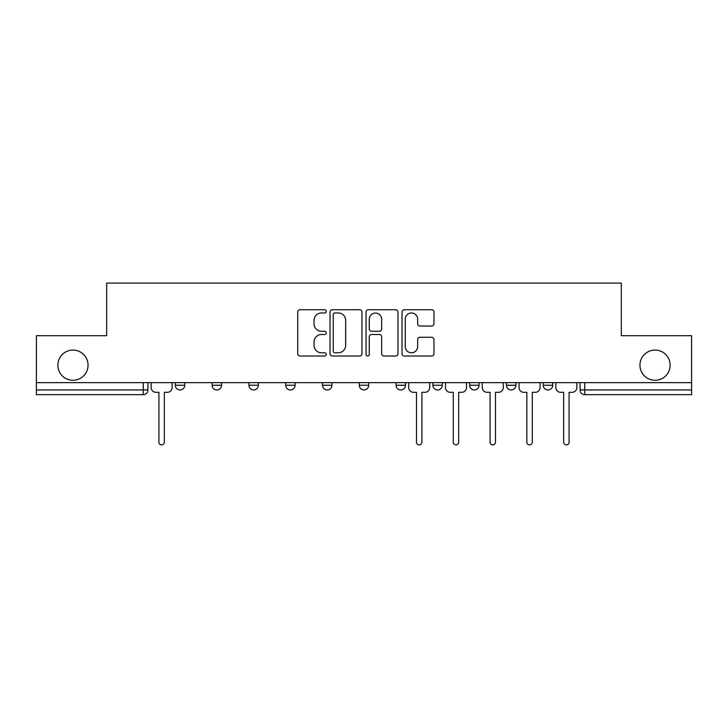 <?xml version="1.0" encoding="UTF-8"?>
<svg xmlns="http://www.w3.org/2000/svg" width="728" height="728" viewBox="0 0 728 728"><rect width="100%" height="100%" fill="white"/><g stroke="black" fill="none" stroke-linecap="round" stroke-linejoin="round"><path stroke-width="1.09" d="M326.262 311.338A1.62 1.62 0 0 0 324.642 309.719L300.045 309.719A2.311 2.311 0 0 0 297.734 312.03L297.734 353.699A2.311 2.311 0 0 0 300.045 356.019L324.642 356.019A1.62 1.62 0 0 0 326.262 354.399A1.62 1.62 0 0 0 324.642 352.78L321.458 352.78A7.407 7.407 0 0 1 314.05 345.372L314.05 341.896A7.407 7.407 0 0 1 321.458 334.489L324.642 334.489A1.62 1.62 0 0 0 326.262 332.869A1.62 1.62 0 0 0 324.642 331.249L321.458 331.249A7.407 7.407 0 0 1 314.05 323.842L314.05 320.365A7.407 7.407 0 0 1 321.458 312.958L324.642 312.958A1.62 1.62 0 0 0 326.262 311.338M639.948 365.183A15.097 15.097 0 0 0 655.045 380.271A15.097 15.097 0 0 0 670.133 365.183A15.097 15.097 0 0 0 655.045 350.086A15.097 15.097 0 0 0 639.948 365.183M57.867 365.183A15.097 15.097 0 0 0 72.955 380.271A15.097 15.097 0 0 0 88.052 365.183A15.097 15.097 0 0 0 72.955 350.086A15.097 15.097 0 0 0 57.867 365.183M469.66 382.637L469.66 385.23L479.097 385.23A4.714 4.714 0 0 1 474.383 389.944A4.714 4.714 0 0 1 469.66 385.23L469.66 382.637M396.077 382.637L396.077 385.23L405.514 385.23A4.714 4.714 0 0 1 400.791 389.944A4.714 4.714 0 0 1 396.077 385.23L396.077 382.637M359.286 382.637L359.286 385.23L368.714 385.23A4.714 4.714 0 0 1 364 389.944A4.714 4.714 0 0 1 359.286 385.23L359.286 382.637M285.695 385.23L285.695 382.637L285.695 385.23A4.714 4.714 0 0 0 290.417 389.944A4.714 4.714 0 0 1 285.695 385.23L295.131 385.23A4.714 4.714 0 0 1 290.417 389.944M212.112 385.23L212.112 382.637L212.112 385.23A4.714 4.714 0 0 0 216.826 389.944A4.714 4.714 0 0 1 212.112 385.23L221.549 385.23A4.714 4.714 0 0 1 216.826 389.944A4.714 4.714 0 0 0 221.549 385.23L221.549 382.637L221.549 385.23M431.659 326.035A2.311 2.311 0 0 0 433.97 323.723L433.97 312.03A2.311 2.311 0 0 0 431.659 309.719L404.34 309.719A2.311 2.311 0 0 0 402.029 312.03L402.029 353.699A2.311 2.311 0 0 0 404.34 356.019L431.659 356.019A2.311 2.311 0 0 0 433.97 353.699L433.97 339.585A2.311 2.311 0 0 0 431.659 337.264L419.965 337.264A2.311 2.311 0 0 0 417.654 339.585L417.654 346.583A6.197 6.197 0 0 1 411.457 352.78A6.197 6.197 0 0 1 405.269 346.583L405.269 319.155A6.197 6.197 0 0 1 411.457 312.958A6.197 6.197 0 0 1 417.654 319.155L417.654 323.723A2.311 2.311 0 0 0 419.965 326.035L431.659 326.035M36.4 382.637L36.4 335.699L106.688 335.699L106.688 283.101L621.312 283.101L621.312 335.699L691.6 335.699L691.6 382.637L36.4 382.637L36.4 389.944L147.957 389.944L147.957 382.637L147.957 389.944A4.714 4.714 0 0 1 143.243 394.658L36.4 394.658L36.4 389.944M361.971 312.03A2.311 2.311 0 0 0 359.659 309.719L332.341 309.719A2.311 2.311 0 0 0 330.03 312.03L330.03 353.699A2.311 2.311 0 0 0 332.341 356.019L359.659 356.019A2.311 2.311 0 0 0 361.971 353.699L361.971 312.03M368.341 309.719L395.659 309.719A2.311 2.311 0 0 1 397.97 312.03L397.97 353.699A2.311 2.311 0 0 1 395.659 356.019L383.965 356.019A2.311 2.311 0 0 1 381.654 353.699L381.654 336.8A2.311 2.311 0 0 0 379.334 334.489L371.58 334.489A2.311 2.311 0 0 0 369.269 336.8L369.269 354.399A1.62 1.62 0 0 1 367.649 356.019A1.62 1.62 0 0 1 366.029 354.399L366.029 312.03A2.311 2.311 0 0 1 368.341 309.719M580.043 382.637L580.043 389.944L691.6 389.944L691.6 394.658L584.757 394.658A4.714 4.714 0 0 1 580.043 389.944L580.043 382.637M691.6 382.637L691.6 389.944M552.679 382.637L552.679 385.23A4.714 4.714 0 0 1 547.966 389.944A4.714 4.714 0 0 1 543.252 385.23L552.679 385.23M543.252 382.637L543.252 385.23M515.888 382.637L515.888 385.23A4.714 4.714 0 0 1 511.174 389.944A4.714 4.714 0 0 1 506.451 385.23L515.888 385.23L515.888 382.637M506.451 382.637L506.451 385.23M479.097 382.637L479.097 385.23M442.306 382.637L442.306 385.23A4.714 4.714 0 0 1 437.583 389.944A4.714 4.714 0 0 1 432.869 385.23L442.306 385.23L442.306 382.637M432.869 382.637L432.869 385.23M405.514 385.23L405.514 382.637L405.514 385.23A4.714 4.714 0 0 1 400.791 389.944M368.714 385.23L368.714 382.637L368.714 385.23A4.714 4.714 0 0 1 364 389.944M331.923 382.637L331.923 385.23A4.714 4.714 0 0 1 327.209 389.944A4.714 4.714 0 0 1 322.486 385.23A4.714 4.714 0 0 0 327.209 389.944A4.714 4.714 0 0 0 331.923 385.23L331.923 382.637M322.486 382.637L322.486 385.23L331.923 385.23M295.131 382.637L295.131 385.23M258.34 382.637L258.34 385.23A4.714 4.714 0 0 1 253.617 389.944A4.714 4.714 0 0 1 248.903 385.23L258.34 385.23M248.903 382.637L248.903 385.23M184.748 382.637L184.748 385.23A4.714 4.714 0 0 1 180.034 389.944A4.714 4.714 0 0 1 175.321 385.23A4.714 4.714 0 0 0 180.034 389.944A4.714 4.714 0 0 0 184.748 385.23L184.748 382.637M175.321 382.637L175.321 385.23L184.748 385.23M334.889 312.958A1.62 1.62 0 0 0 333.269 314.578L333.269 351.16A1.62 1.62 0 0 0 334.889 352.78L338.247 352.78A7.407 7.407 0 0 0 345.654 345.372L345.654 320.365A7.407 7.407 0 0 0 338.247 312.958L334.889 312.958M381.654 319.264A6.197 6.197 0 0 0 375.457 313.076A6.197 6.197 0 0 0 369.269 319.264L369.269 328.929A2.311 2.311 0 0 0 371.58 331.249L379.334 331.249A2.311 2.311 0 0 0 381.654 328.929L381.654 319.264M151.142 387.587L151.142 382.637L151.142 387.587A4.714 4.714 0 0 0 155.856 392.301L158.922 392.301L158.922 442.187A2.712 2.712 0 0 0 161.634 444.899A2.712 2.712 0 0 0 164.346 442.187L164.346 392.301L167.413 392.301A4.714 4.714 0 0 0 172.136 387.587L172.136 382.637L172.136 387.587M155.856 392.301L158.922 392.301L158.922 442.187M164.346 442.187L164.346 392.301L167.413 392.301M408.69 382.637L408.69 387.587A4.714 4.714 0 0 0 413.413 392.301L416.48 392.301L416.48 442.187A2.712 2.712 0 0 0 419.192 444.899A2.712 2.712 0 0 0 421.903 442.187L421.903 392.301L424.97 392.301A4.714 4.714 0 0 0 429.684 387.587L429.684 382.637M445.49 387.587L445.49 382.637L445.49 387.587A4.714 4.714 0 0 0 450.204 392.301L453.271 392.301L453.271 442.187A2.712 2.712 0 0 0 455.983 444.899A2.712 2.712 0 0 0 458.695 442.187L458.695 392.301L461.761 392.301A4.714 4.714 0 0 0 466.475 387.587L466.475 382.637L466.475 387.587M450.204 392.301L453.271 392.301L453.271 442.187M458.695 442.187L458.695 392.301L461.761 392.301M482.282 387.587L482.282 382.637L482.282 387.587A4.714 4.714 0 0 0 486.996 392.301L490.062 392.301L490.062 442.187A2.712 2.712 0 0 0 492.774 444.899A2.712 2.712 0 0 0 495.486 442.187L495.486 392.301L498.553 392.301A4.714 4.714 0 0 0 503.275 387.587L503.275 382.637L503.275 387.587M486.996 392.301L490.062 392.301L490.062 442.187M495.486 442.187L495.486 392.301L498.553 392.301M519.073 387.587L519.073 382.637L519.073 387.587A4.714 4.714 0 0 0 523.787 392.301L526.854 392.301L526.854 442.187A2.712 2.712 0 0 0 529.565 444.899A2.712 2.712 0 0 0 532.277 442.187L532.277 392.301L535.344 392.301A4.714 4.714 0 0 0 540.067 387.587L540.067 382.637L540.067 387.587M523.787 392.301L526.854 392.301L526.854 442.187M532.277 442.187L532.277 392.301L535.344 392.301M555.864 387.587L555.864 382.637L555.864 387.587A4.714 4.714 0 0 0 560.587 392.301L563.654 392.301L563.654 442.187A2.712 2.712 0 0 0 566.366 444.899A2.712 2.712 0 0 0 569.078 442.187L569.078 392.301L572.144 392.301A4.714 4.714 0 0 0 576.858 387.587L576.858 382.637L576.858 387.587M560.587 392.301L563.654 392.301L563.654 442.187M569.078 442.187L569.078 392.301L572.144 392.301M143.243 382.637L143.243 394.658M584.757 382.637L584.757 394.658"/></g></svg>
